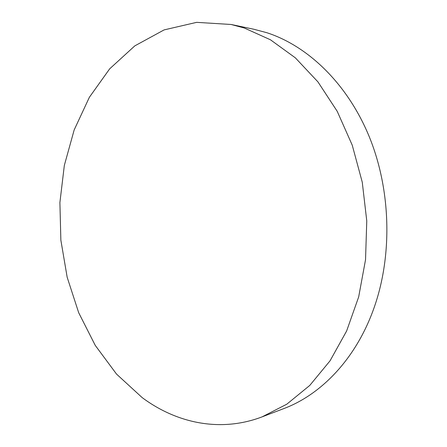 <?xml version="1.0" encoding="UTF-8"?>
<svg xmlns="http://www.w3.org/2000/svg" width="447" height="447" viewBox="0 0 447 447"><rect width="100%" height="100%" fill="white"/><g stroke="black" fill="none" stroke-linecap="round" stroke-linejoin="round"><path stroke-width="0.67" d="M231.121 24.479L253.767 29.228L266.786 32.698C308.022 46.019 347.526 83.745 369.334 136.905C390.985 190.081 392.628 255.449 374.01 307.938C356.27 358.365 321.505 394.511 283.7 408.636L262.076 416.878C220.282 432.774 176.392 423.113 142.14 397.579L116.538 374.1L95.25 345.391L78.694 312.721L67.173 277.274L60.865 240.184L59.898 202.53L64.334 165.401L74.174 129.926L89.361 97.301L109.694 68.816L134.815 45.868L164.11 29.899L196.652 22.35L231.121 24.479L244.308 28.01L270.457 39.789L295.333 57.825L317.923 81.862L337.206 111.297L352.242 145.174L362.266 182.225L366.769 220.947L365.534 259.713L358.678 296.892L346.621 331.009L330.042 360.824L309.788 385.409L286.812 404.183L262.076 416.878"/></g></svg>
